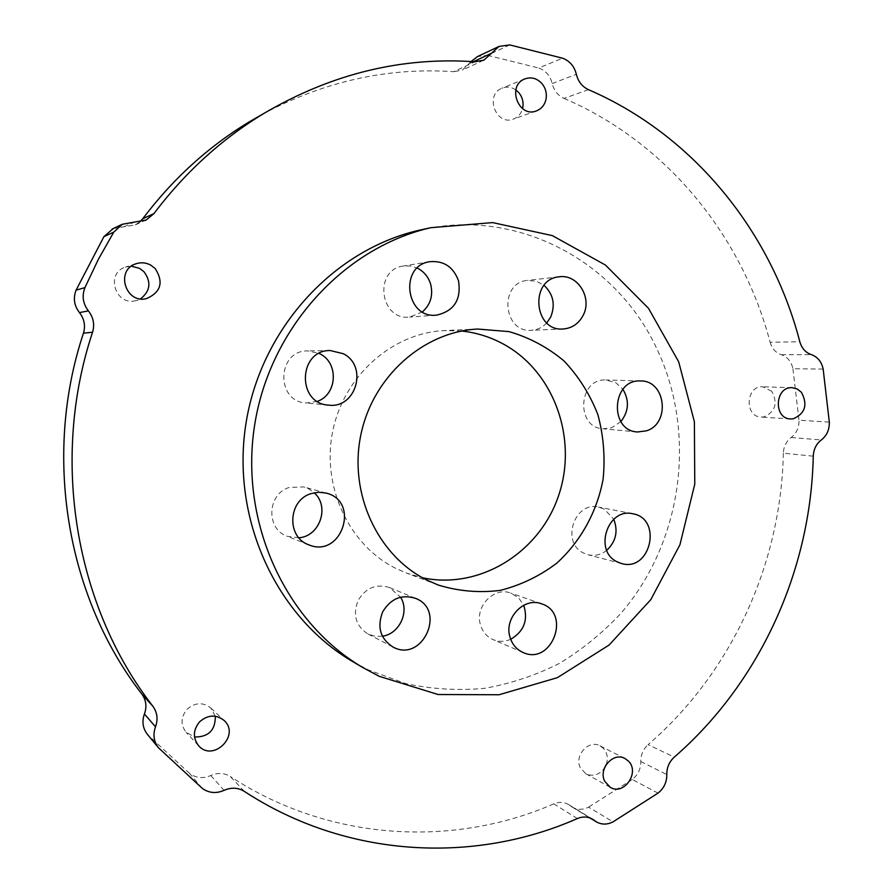 <?xml version="1.0" encoding="UTF-8"?>
<svg xmlns="http://www.w3.org/2000/svg" width="893" height="893" viewBox="0 0 893 893"><rect width="100%" height="100%" fill="white"/><g stroke="black" fill="none" stroke-linecap="round" stroke-linejoin="round"><path stroke-width="0.67" stroke-dasharray="4.46 3.35" d="M422.445 311.891L409.664 317.071C380.05 320.922 373.341 269.954 403.067 266.069L410.289 265.958L417.243 268.079M620.847 421.596L611.761 427.702L603.132 428.819C575.393 427.702 578.251 378.107 605.979 379.983L615.802 382.751L622.89 389.281M510.707 639.288C504.757 641.877 498.886 641.978 493.081 639.611C486.908 636.821 482.745 632.01 480.579 625.189C474.339 606.905 493.941 586.288 510.863 593.108L518.8 598.042L523.722 605.242M298.876 537.798L287.155 536.258C265.69 529.024 267.186 493.829 289.276 487.433L303.821 486.919L308.565 488.761L314.18 492.746M382.438 636.218L374.96 636.285L367.916 633.974C355.838 626.015 352.568 614.853 358.104 600.476C365.795 587.761 376.299 583.464 389.605 587.583L400.611 597.227M606.749 550.311C600.967 554.832 594.693 556.306 587.895 554.732L583.442 552.99C560.815 542.397 574.456 501.107 598.544 507.079L604.438 509.211L613.759 519.257M546.75 322.898C542.52 327.43 537.419 329.885 531.447 330.276C502.938 333 498.819 282.612 527.462 280.402L536.481 281.239L544.049 285.347M317.383 401.359L306.221 402.989C275.513 401.75 276.819 350.357 307.605 350.893L319.114 353.405M577.369 818.546L553.772 803.856C559.13 801.702 564.142 801.97 568.819 804.682L572.156 807.049C577.369 810.018 582.828 810.051 588.543 807.149L613.089 821.828M813.255 456.178L783.34 453.186C783.674 446.5 786.286 441.265 791.187 437.492C796.556 433.284 799.157 427.513 798.989 420.19L829.318 422.132M588.465 89.657L563.996 98.409C557.891 95.562 553.95 90.606 552.198 83.562C550.233 75.816 545.757 70.647 538.769 68.024L562.534 58.179M139.788 221.922L135.278 224.891L113.299 228.519M147.501 734.448L159.334 748.769M353.159 661.858L368.229 669.873L405.991 683.681C432.145 689.206 458.41 690.747 484.787 688.302C510.829 683.636 535.7 675.342 559.398 663.41C582.102 649.613 602.608 632.914 620.903 613.335C682.52 541.984 697.266 433.63 656.801 348.661C616.884 262.319 519.458 208.571 423.963 229.2M202.198 788.307L189.629 773.472C196.047 778.127 203.102 778.808 210.804 775.526C217.78 772.512 224.299 772.847 230.372 776.53L244.269 791.343M262.531 114.215C324.137 81.363 387.863 67.187 453.733 71.686L475.009 61.784M471.136 61.528L462.407 70.056L453.733 71.686M509.758 44.918L487.466 55.321L477.465 56.594M487.466 55.321L538.769 68.024M563.996 98.409C666.613 142.277 742.128 235.707 770.112 342.265L799.827 341.751M823.156 369.066L792.917 368.742C791.377 361.609 787.526 356.943 781.375 354.744C775.76 352.802 772.01 348.638 770.112 342.265M792.917 368.742L798.989 420.19M783.34 453.186C781.185 563.673 731.624 672.675 648.084 744.65L674.271 757.141M657.996 793.129L632.266 779.489C638.026 774.945 640.873 768.962 640.828 761.539C640.739 754.797 643.161 749.171 648.084 744.65M632.266 779.489L588.543 807.149M553.772 803.856C452.829 847.926 329.048 841.295 230.372 776.53M189.629 773.472L148.138 735.173M515.841 89.936C511.376 86.945 506.766 86.364 502 88.206C484.307 94.781 496.128 126.348 513.464 119.059C518.074 117.206 521.099 113.735 522.55 108.633M771.764 391.301L762.644 386.781C745.811 385.586 744.249 416.864 761.126 417.076L763.861 416.919C775.437 411.762 778.071 403.223 771.764 391.301M606.28 764.475C608.278 758.202 607.318 752.821 603.389 748.323L600.029 745.834C588.721 739.248 573.92 755.712 580.361 767.824L585.808 773.751C592.885 776.865 599.069 775.035 604.36 768.248M215.302 716.219L210.804 707.993C202.957 701.954 195.031 702.4 187.039 709.321C180.754 717.112 180.442 724.77 186.101 732.282L194.518 737.004M210.804 707.993L223.909 720.294M131.371 266.181L125.377 267.141C105.195 273.202 115.364 306.12 135.658 300.718L140.48 298.865M461.692 331.024L443.988 330.589C392.139 333.167 343.995 375.741 332.776 430.962C321.301 486.127 348.728 544.819 395.42 568.182L406.594 573.105L422.489 577.76M570.493 805.877L590.909 818.345M791.187 437.492L821.314 439.981M552.198 83.562L576.342 74.275M123.948 226.867L134.486 222.022M210.804 775.526L224.065 790.361M640.828 761.539L666.803 774.588M781.375 354.744L811.346 354.621M469.818 63.381L473.457 61.673M568.819 804.682L592.818 819.339M572.156 807.049L590.094 818.021M135.278 224.891L145.112 220.471M483.515 60.3L462.407 70.056M198.559 745.666L186.101 732.282M624.933 758.492L600.029 745.834M610.31 787.358L585.808 773.751M792.113 387.685L762.644 386.781M790.528 418.951L761.126 417.076M524.693 78.975L502 88.206M536.47 110.899L513.464 119.059M135.959 263.781L125.377 267.141M145.749 298.764L135.658 300.718M326.157 493.081L303.821 486.919M308.744 544.797L287.155 536.258M415.479 598.332L389.605 587.583M392.853 646.945L367.916 633.974M541.571 603.824L510.863 593.108M523.052 652.482L493.081 639.611M632.668 513.754L598.544 507.079M621.584 563.55L587.895 554.732M640.538 380.954L605.979 379.983M637.535 431.978L603.132 428.819M559.163 276.819L527.462 280.402M563.249 328.981L531.447 330.276M429.79 261.705L403.067 266.069M436.13 315.151L409.664 317.071M330.209 350.536L307.605 350.893M328.724 405.132L306.221 402.989M477.599 329.037L443.988 330.589M438.128 585.004L406.594 573.105"/><path stroke-width="1.34" d="M417.243 268.079L418.839 268.927C424.666 272.421 428.607 277.522 430.66 284.231C433.317 295.315 430.582 304.535 422.445 311.891M622.89 389.281C629.543 400.499 628.862 411.271 620.847 421.596M523.722 605.242C528.332 620.055 523.99 631.396 510.707 639.288M314.18 492.746C330.019 506.454 319.884 536.369 298.876 537.798M400.611 597.227C409.787 611.616 399.417 633.952 382.438 636.218M613.759 519.257C618.313 531.179 615.98 541.538 606.749 550.311M544.049 285.347C553.392 294.277 555.58 304.881 550.635 317.149L546.75 322.898M319.114 353.405L320.107 353.918C338.983 363.194 337.174 394.516 317.383 401.359M141.898 694.14C66.841 597.629 42.507 455.787 83.462 333.178L92.559 332.241C94.814 324.505 93.43 317.395 88.396 310.887C82.893 303.676 81.743 295.918 84.935 287.613L98.386 259.283L113.768 232.135L122.263 224.288L146.218 219.979L153.953 213.594C185.074 172.327 221.855 138.85 264.295 113.199C331.66 73.773 401.895 56.639 475.009 61.784L483.939 60.11L499.042 46.414L509.758 44.918L562.534 58.179C569.723 60.891 574.322 66.261 576.342 74.275C578.139 81.564 582.18 86.688 588.465 89.657C693.939 135.223 771.251 231.8 799.827 341.751C801.758 348.326 805.598 352.623 811.346 354.621C817.642 356.899 821.582 361.71 823.156 369.066L829.318 422.132C829.485 429.689 826.818 435.65 821.314 439.981C816.28 443.888 813.601 449.291 813.255 456.178C810.922 570.147 760.055 682.609 674.271 757.141C669.203 761.807 666.714 767.623 666.803 774.588C666.848 782.246 663.912 788.419 657.996 793.129L613.089 821.828C607.218 824.831 601.603 824.819 596.245 821.772L592.818 819.339C588.018 816.559 582.872 816.291 577.369 818.546C473.614 864.379 346.138 858.05 244.269 791.343C238.007 787.548 231.265 787.213 224.065 790.361C216.106 793.788 208.817 793.096 202.198 788.307L158.385 747.687C153.741 741.48 152.792 734.526 155.505 726.835C158.184 719.334 157.313 712.48 152.893 706.285L141.898 694.14C146.173 700.134 147.021 706.754 144.432 713.987C141.808 721.41 142.735 728.119 147.222 734.124L147.501 734.448M153.953 213.594L142.757 218.729L139.788 221.922M113.299 228.519L103.923 236.634L113.768 232.135M92.559 332.241C50.108 459.393 75.313 606.526 152.893 706.285M423.963 229.2L418.761 230.349C333.111 250.007 260.388 329.361 245.821 424.387C231.086 519.391 276.529 616.896 352.288 661.345L353.159 661.858M542.051 83.696C537.006 78.238 531.212 76.664 524.693 78.975C506.476 85.739 518.621 118.423 536.47 110.899C541.738 108.734 544.976 104.626 546.148 98.576C546.907 93.028 545.545 88.072 542.051 83.696M155.17 268.525L150.627 265.042C145.872 262.564 140.982 262.14 135.959 263.781C115.074 270.054 125.578 304.2 146.575 298.597C160.986 292.145 163.854 282.121 155.17 268.525M224.087 720.45C215.983 714.221 207.801 714.701 199.541 721.89C193.044 729.983 192.721 737.897 198.559 745.666C213.07 762.655 240.742 735.162 224.087 720.461L224.087 720.45M628.371 761.048L624.933 758.492C613.324 751.727 598.109 768.773 604.717 781.252L610.31 787.358C624.006 795.909 640.225 772.177 628.371 761.048M801.467 392.351L797.215 388.968L792.113 387.685C774.856 386.457 773.238 418.728 790.528 418.951L793.33 418.784C805.196 413.459 807.908 404.652 801.467 392.351M84.935 287.613L76.084 290.147C73.014 298.162 74.13 305.64 79.444 312.595C84.299 318.857 85.65 325.722 83.462 333.178M76.084 290.147L103.923 236.634M142.757 218.729C172.829 178.89 208.404 146.552 249.46 121.727L262.531 114.215M477.465 56.594L471.136 61.528M522.55 108.633L522.863 107.115C523.599 101.757 522.271 96.957 518.878 92.738L515.841 89.936M604.36 768.248L606.28 764.475M194.518 737.004C208.527 737.138 215.459 730.206 215.302 716.219M140.48 298.865C150.359 291.151 151.52 282.088 143.952 271.706L139.565 268.358L131.371 266.181M422.489 577.76C479.094 589.927 538.669 553.236 558.147 496.932C578.084 440.785 555.379 373.665 505.293 345.122C491.753 337.42 477.219 332.721 461.692 331.024M379.168 676.302L438.128 694.52L499.053 694.754L557.388 677.664L609.082 645.059L650.796 599.649L679.941 544.752L694.776 484.129L694.386 421.764L678.68 361.788L648.463 308.275L605.476 265.076L552.354 235.618L492.668 222.603L430.783 227.693C343.582 247.707 269.396 328.736 254.527 425.805C239.469 522.829 285.793 622.376 362.938 667.618L379.168 676.302M310.987 493.639L318.567 492.21L326.157 493.081C360.739 501.297 341.45 558.873 308.744 544.797C286.34 537.262 287.926 500.37 310.987 493.639M382.662 611.906C390.688 598.578 401.627 594.057 415.479 598.332C446.857 610.064 422.166 663.454 392.853 646.945C380.284 638.651 376.879 626.975 382.662 611.906M510.082 637.435C503.619 618.336 524.012 596.736 541.571 603.824C571.699 613.056 551.673 665.944 523.052 652.482C516.645 649.579 512.325 644.556 510.082 637.435M616.963 561.742C593.499 550.724 607.698 507.548 632.668 513.754C662.74 518.386 650.774 572.246 621.584 563.55L616.963 561.742M646.487 430.806L637.535 431.978C608.769 430.839 611.783 378.989 640.538 380.954C665.698 380.251 670.766 423.494 646.487 430.806M583.185 315.274C578.776 323.646 572.123 328.211 563.249 328.981C533.634 331.828 529.404 279.107 559.163 276.819C577.615 273.76 592.55 297.882 583.185 315.274M458.5 280.748C461.435 299.613 454.146 311.077 436.61 315.117C405.768 319.147 398.814 265.734 429.79 261.705C443.776 260.51 453.343 266.851 458.5 280.748M343.258 353.706C368.273 365.918 356.195 408.849 328.724 405.132C296.688 403.848 298.095 349.967 330.209 350.536L343.258 353.706M426.419 579.847C377.471 555.334 348.694 493.371 360.805 435.081C372.638 376.712 423.26 331.738 477.599 329.037L508.999 331.616C529.326 337.498 547.643 347.254 563.974 360.917C578.675 376.444 589.972 394.36 597.875 414.653C603.579 435.784 605.309 457.35 603.088 479.329C596.959 511.856 580.74 541.314 556.797 563.148C539.606 576.13 520.742 585.216 500.18 590.385C479.184 593.041 458.5 591.244 438.128 585.004L426.419 579.847M590.909 818.345L594.537 820.567M144.432 713.987L155.505 726.835M473.457 61.673L491.574 53.212M79.444 312.595L88.396 310.887M590.094 818.021L596.245 821.772M145.112 220.471L146.218 219.979M112.138 229.066L122.263 224.288M147.222 734.124L158.385 747.687M477.063 56.784L499.042 46.414M264.295 113.199L249.46 121.727M430.783 227.693L418.761 230.349M362.938 667.618L352.288 661.345M146.575 298.597L145.749 298.764"/></g></svg>
